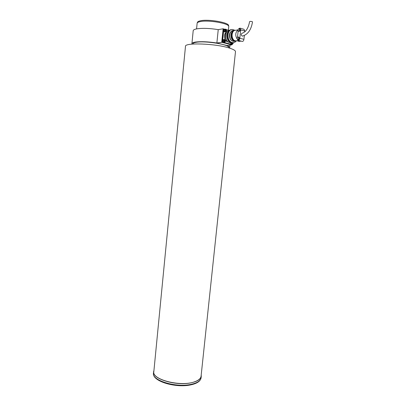 <?xml version="1.0" encoding="UTF-8"?>
<svg xmlns="http://www.w3.org/2000/svg" width="406" height="406" viewBox="0 0 406 406"><rect width="100%" height="100%" fill="white"/><g stroke="black" fill="none" stroke-linecap="round" stroke-linejoin="round"><path stroke-width="0.61" d="M197.209 23L197.453 22.35C197.626 21.68 198.635 21.158 200.473 20.777C208.43 18.909 229.187 22.558 228.614 25.644L228.73 26.42M228.745 26.7L228.751 26.532C229.339 23.426 208.268 19.732 200.199 21.609C198.336 21.99 197.316 22.518 197.138 23.193L196.57 28.897M228.685 47.614L228.69 47.568C229.913 44.665 205.583 40.605 196.372 42.265C194.175 42.61 193.038 43.122 192.967 43.807L192.941 44.046M192.028 44.122L191.916 43.686C191.987 42.965 193.185 42.422 195.504 42.051C201.122 41.356 208.268 41.676 216.941 43.006L226.908 45.497C228.827 46.274 229.771 47 229.74 47.664L229.537 48.116M191.921 43.645L193.19 30.734C193.271 29.917 194.479 29.293 196.814 28.851C202.437 27.999 209.577 28.258 218.24 29.638L223.133 28.785L223.802 28.968M231.917 44.574L231.887 44.858L221.732 42.295L223.133 28.785M221.732 42.295L216.87 42.99L226.979 45.513L231.887 44.858M216.87 42.99L218.24 29.628M227.852 41.782L227.583 41.727C223.929 41.047 223.143 33.51 226.599 32.074M231.253 42.559L229.542 42.554C224.279 41.564 224.391 30.252 229.689 30.293M236.251 40.991C235.318 42.122 234.206 42.671 232.907 42.635L232.161 42.523C226.436 41.432 226.822 29.034 232.592 29.496L234.917 30.313M233.227 42.64L231.456 42.62C225.919 41.579 226.005 29.643 231.582 29.623M236.541 40.864L234.399 41.097C229.664 40.179 230.009 29.912 234.775 30.303L235.079 30.328M234.851 41.214L233.125 41.275C228.395 40.361 228.735 30.12 233.496 30.516L233.694 30.48M235.693 40.899L234.846 40.808C230.786 40.037 230.385 31.379 234.399 30.567M235.729 40.91L234.419 40.869C230.095 40.042 230.09 30.719 234.429 30.551M237.099 40.783L235.404 40.844C230.77 39.94 231.11 29.866 235.779 30.257L238.002 29.892M244.737 31.876L244.823 31.044L243.976 29.278L240.124 28.207M238.916 28.648L239.038 28.643C239.85 29.455 239.718 30.303 238.647 31.196L238.525 31.201C237.713 30.394 237.845 29.542 238.916 28.648L239.87 28.136L240.712 29.907L239.824 38.245C239.586 39.57 239.048 40.285 238.22 40.392L237.373 39.397M238.18 39.656L238.449 39.697C239.525 38.814 239.652 37.966 238.829 37.154L238.307 37.017M237.759 39.514L237.657 39.519C236.835 38.712 236.957 37.865 238.033 36.976L238.139 36.971C238.961 37.783 238.835 38.631 237.759 39.514M239.053 31.343L239.332 31.384C240.408 30.496 240.54 29.643 239.728 28.831L239.2 28.689M242.651 36.078L242.174 36.093C240.931 34.921 240.971 33.942 242.296 33.155C245.889 32.038 248.33 28.192 249.614 21.609C249.969 21.325 250.776 21.315 252.024 21.574L252.512 21.873C251.238 29.795 247.853 34.546 242.357 36.119M232.344 44.056L232.298 44.523L231.745 44.594L221.93 42.117L223.28 29.059L224.604 29.176M226.431 29.674L229.06 30.384M222.579 41.042L222.478 42.036L221.93 42.117M223.828 28.968L223.726 29.968M223.655 30.673L222.65 40.336M232.298 44.523L231.521 44.325M231.029 44.203L223.615 42.325M223.239 42.229L222.478 42.036M228.786 42.275C225.015 41.143 224.021 33.566 227.38 31.308M230.755 42.366C226.467 41.524 225.32 32.764 229.258 30.628M229.552 41.564C226.629 38.697 226.213 35.429 228.294 31.769M232.724 41.107C229.238 40.448 228.152 33.409 231.253 31.409M237.129 38.956C235.038 35.398 235.318 32.424 237.982 30.039M239.332 40.686L237.794 41.021L237.87 40.275M239.748 40.747L241.118 41.102L239.159 41.376L237.794 41.021M242.062 41.397L242.326 41.463C243.158 41.361 243.691 40.651 243.935 39.331L244.341 35.555M237.485 37.352L238.16 30.978M223.574 39.529C222.305 40.316 222.28 41.255 223.498 42.341L223.924 42.336M224.213 39.605L223.833 39.499C222.529 40.25 222.488 41.189 223.721 42.31L224.518 42.087M224.625 29.171C223.376 29.968 223.361 30.907 224.574 31.998L225.025 31.988M225.259 29.232L224.878 29.13C223.599 29.897 223.574 30.841 224.792 31.957L225.614 31.724M230.395 42.64L231.288 44.315L231.699 44.31M230.618 42.61L231.511 44.284L232.288 44.066M224.32 39.59L223.838 39.661C222.818 40.072 222.666 40.839 223.386 41.97L224.148 42.138M224.254 41.097L224.685 41.463L225.122 41.168L225.127 40.504L224.691 40.133L224.254 40.433L224.254 41.097M224.559 41.356L224.767 40.554L224.457 40.29M224.767 40.554L225.127 40.504M224.767 41.219L225.122 41.168M225.376 29.212L224.888 29.293C223.889 29.714 223.747 30.491 224.457 31.612L225.244 31.785M225.33 30.714L225.766 31.089L226.203 30.8L226.203 30.13L225.772 29.755L225.335 30.044L225.33 30.714M225.645 30.988L225.848 30.191L225.528 29.917M225.848 30.191L226.203 30.13M225.843 30.856L226.203 30.8M230.74 42.594L231.181 43.944L231.917 44.117M232.059 42.721L232.481 43.447L232.912 42.635L232.207 42.731M232.354 43.34L232.552 42.686M232.547 43.203L232.907 43.153M201.198 375.007L201.264 376.311C200.767 379.25 197.448 381.401 191.312 382.767C176.067 386.299 151.742 378.803 153.641 371.586L153.95 370.439M201.066 376.286L235.485 51.663C235.505 50.588 233.567 49.415 229.669 48.157C216.083 43.538 184.309 42.402 185.476 46.401L153.838 371.602C151.621 379.574 180.848 387.106 194.657 381.762C198.6 380.356 200.737 378.529 201.066 376.286L201.082 376.144M240.712 29.907L244.823 31.044M243.935 39.331L239.824 38.245M225.132 39.803C225.797 40.94 225.624 41.696 224.625 42.072L224.127 41.864C223.407 40.732 223.559 39.961 224.579 39.549L225.086 39.758M224.264 41.737C225.487 41.909 225.772 41.285 225.117 39.864C223.894 39.686 223.605 40.316 224.264 41.737M226.213 29.43C226.873 30.562 226.71 31.318 225.731 31.704L225.203 31.485C224.493 30.364 224.635 29.587 225.635 29.166L226.167 29.384M225.34 31.358C226.563 31.546 226.847 30.922 226.198 29.486C224.97 29.298 224.685 29.917 225.34 31.358M233.318 42.635L232.415 44.046L231.927 43.843L231.476 42.625M231.659 42.666L232.065 43.716C232.846 44.076 233.257 43.716 233.298 42.635M201.264 376.311L201.102 377.844C200.452 381.193 197.042 383.533 190.876 384.858C175.768 388.278 151.844 381.295 153.488 373.124C151.59 380.381 175.905 387.913 191.15 384.345C197.286 382.97 200.6 380.803 201.102 377.844L201.117 377.697M228.69 47.568L228.659 47.847M228.751 26.654L228.38 30.201M229.74 47.664L230.009 45.112M231.166 42.534L230.253 42.66M235.028 41.194L233.754 41.371M235.455 40.899L235.028 40.96M237.83 40.681L236.023 40.935M238.347 39.702L237.657 39.519M239.215 31.389L238.525 31.201M242.326 41.463L241.002 41.118M239.591 40.752L238.22 40.392M223.884 42.178L224.625 42.072C225.67 41.671 225.837 40.904 225.122 39.773L224.579 39.549M224.985 31.825L225.731 31.704C226.756 31.292 226.913 30.521 226.203 29.394L225.635 29.166M231.664 44.147L232.415 44.046L233.348 42.63M153.488 373.124L153.63 371.683"/></g></svg>
